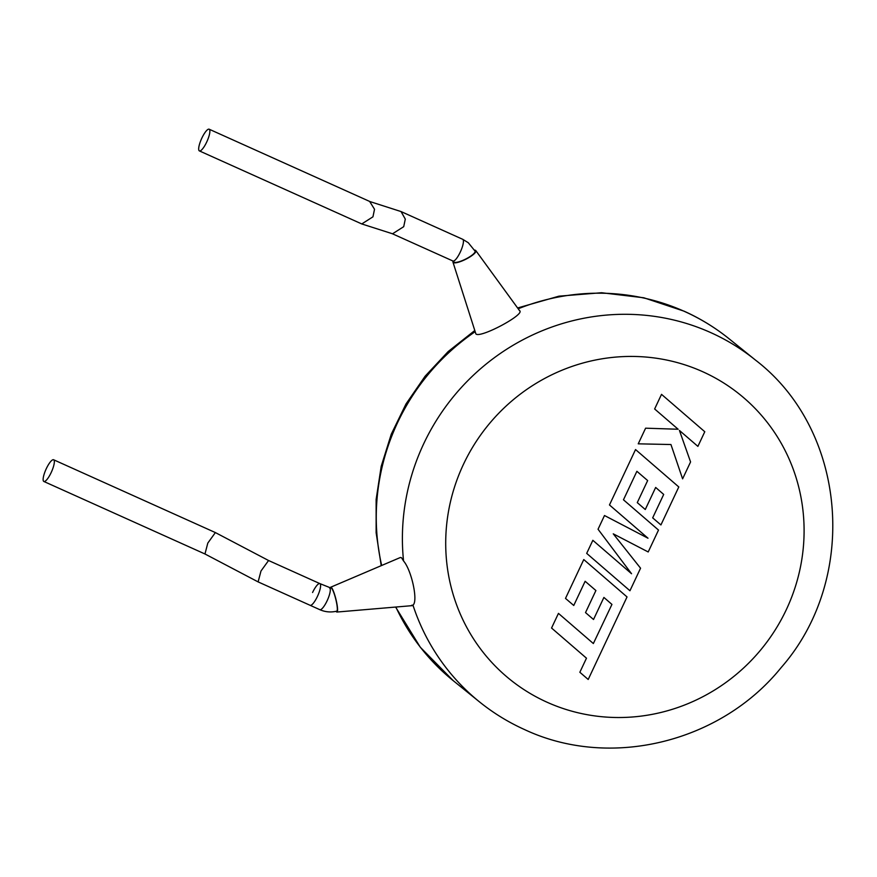 <?xml version="1.0" encoding="UTF-8"?>
<svg xmlns="http://www.w3.org/2000/svg" width="877" height="877" viewBox="0 0 877 877"><rect width="100%" height="100%" fill="white"/><g stroke="black" fill="none" stroke-linecap="round" stroke-linejoin="round"><path stroke-width="1.32" d="M319.634 609.559A11.894 3.026 -65.8 0 0 319.809 609.668L258.123 581.9L260.984 571.015L268.57 560.513L215.369 532.569L207.805 543.082L204.966 553.979L43.85 481.473A11.894 3.026 -65.8 0 0 51.162 472.582A11.894 3.026 -65.8 0 0 53.618 459.767A11.894 3.026 -65.8 0 0 46.306 468.658A11.894 3.026 -65.8 0 0 43.85 481.473M268.548 560.502L319.886 583.611A11.894 3.026 -65.8 0 1 317.43 596.415A11.894 3.026 -65.8 0 1 310.118 605.305A11.894 3.026 -65.8 0 0 317.43 596.415A11.894 3.026 -65.8 0 0 319.886 583.611A11.894 3.026 -65.8 0 0 312.574 592.501M611.938 604.417L593.356 643.543L558.452 613.385L551.556 628.031L586.472 658.188L579.85 672.264L588.204 679.478L627.033 596.941L583.775 559.559L565.501 598.399L573.755 605.481L585.134 581.276L595.9 590.539L585.518 612.595L593.521 619.491L603.902 597.434L611.938 604.417M629.949 590.747L640.561 568.197L613.264 533.841L648.202 551.962L658.506 530.07L623.47 499.802L636.888 471.3L647.654 480.563L637.272 502.62L645.275 509.515L655.667 487.448L663.692 494.431L652.674 517.858L660.918 524.939L678.798 486.954L635.54 449.561L609.471 504.955L647.993 538.215L604.494 515.523L598.048 529.237L631.55 573.733L592.841 540.309L586.691 553.376L629.949 590.747M704.779 431.736L661.521 394.354L654.637 408.978L678.14 429.248L645.604 428.184L638.237 443.828L670.949 444.529L682.602 478.853L690.572 461.938L679.434 430.454L697.895 446.371L704.779 431.736M329.577 587.963A11.894 3.026 -65.8 0 1 329.752 588.072A11.894 3.026 -65.8 0 1 327.121 600.778A11.894 3.026 -65.8 0 1 319.809 609.668C325.268 612.058 330.914 612.563 336.768 611.159A11.894 1.918 -104 0 0 336.055 600.361A11.894 1.918 -104 0 0 331.473 588.226A11.894 1.918 -104 0 0 331.024 588.061L319.886 583.611M452.784 260.907A11.894 3.026 -65.8 0 0 452.96 261.017L453.826 261.85A11.894 2.861 -26.8 0 0 454.023 262.091A11.894 2.861 -26.8 0 0 466.301 258.748A11.894 2.861 -26.8 0 0 475.06 251.118L468.296 242.743L462.727 239.311L401.052 211.565L369.984 201.589M336.023 611.335A12.815 2.072 -104 0 0 336.505 611.872A12.815 2.072 -104 0 0 336.943 612.047A12.815 2.072 -104 0 0 336.253 600.581A12.815 2.072 -104 0 0 331.287 587.349A12.815 2.072 -104 0 0 330.75 587.195A12.815 2.072 -104 0 0 330.289 588.138M411.631 605.273L412.957 605.119C418.285 601.381 411.664 570.346 403.563 560.995L401.523 557.739L400.405 557.487L330.75 587.195M453.146 261.116A12.815 3.08 -26.8 0 0 452.96 262.146A12.815 3.08 -26.8 0 0 453.223 262.53A12.815 3.08 -26.8 0 0 466.663 258.803A12.815 3.08 -26.8 0 0 475.816 250.603A12.815 3.08 -26.8 0 0 475.663 250.449A12.815 3.08 -26.8 0 0 474.512 250.098M452.96 262.146L475.904 333.962C480.486 338.522 526.441 313.802 519.403 310.546M369.677 201.491L374.523 209.263L372.944 216.827L361.762 223.942L392.534 233.786L403.716 226.672L405.295 219.107L401.052 211.565M361.762 223.942L199.397 150.91A11.894 3.026 -65.8 0 0 206.709 142.019A11.894 3.026 -65.8 0 0 209.165 129.215A11.894 3.026 -65.8 0 0 201.853 138.106A11.894 3.026 -65.8 0 0 199.397 150.91M392.227 233.688L452.96 261.017A11.894 3.026 -65.8 0 0 460.261 252.127A11.894 3.026 -65.8 0 0 462.892 239.421A11.894 3.026 -65.8 0 0 462.727 239.311M403.563 560.995A219.656 211.971 -51.1 0 1 493.696 358.2A219.656 211.971 -51.1 0 1 710.765 332.613A219.656 211.971 -51.1 0 1 755.437 360.052C847.281 430.278 859.219 578.721 781.122 667.627C720.631 742.622 609.888 769.666 524.632 729.609C508.364 722.275 493.302 713.023 479.434 701.841A219.656 211.971 -51.1 0 1 412.957 605.119M547.127 702.258A183.041 176.639 128.9 0 0 786.34 609.625A183.041 176.639 128.9 0 0 702.674 371.695A183.041 176.639 128.9 0 0 463.462 464.328A183.041 176.639 128.9 0 0 547.127 702.258M517.605 307.97L558.945 296.174L601.578 292.732L643.85 297.785L684.093 311.182C700.361 318.504 715.424 327.768 729.291 338.95A219.656 211.971 128.9 0 0 684.619 311.499A219.656 211.971 128.9 0 0 518.186 308.781M474.95 331.824A219.656 211.971 128.9 0 0 381.67 565.457M395.867 607.037A219.656 211.971 128.9 0 0 453.299 680.727L420.291 647.226L395.615 607.059M258.123 581.9L204.944 553.968M215.369 532.569L53.618 459.767M755.437 360.052L729.291 338.95M370.28 201.721L209.165 129.215M475.816 250.603L519.699 310.853M479.434 701.841L453.299 680.727M381.221 565.654L376.134 532.799L376.134 499.419L381.21 466.301L391.252 434.225L406.007 403.957L425.137 376.178L448.169 351.556L474.589 330.662M336.943 612.047L412.431 605.623"/></g></svg>
